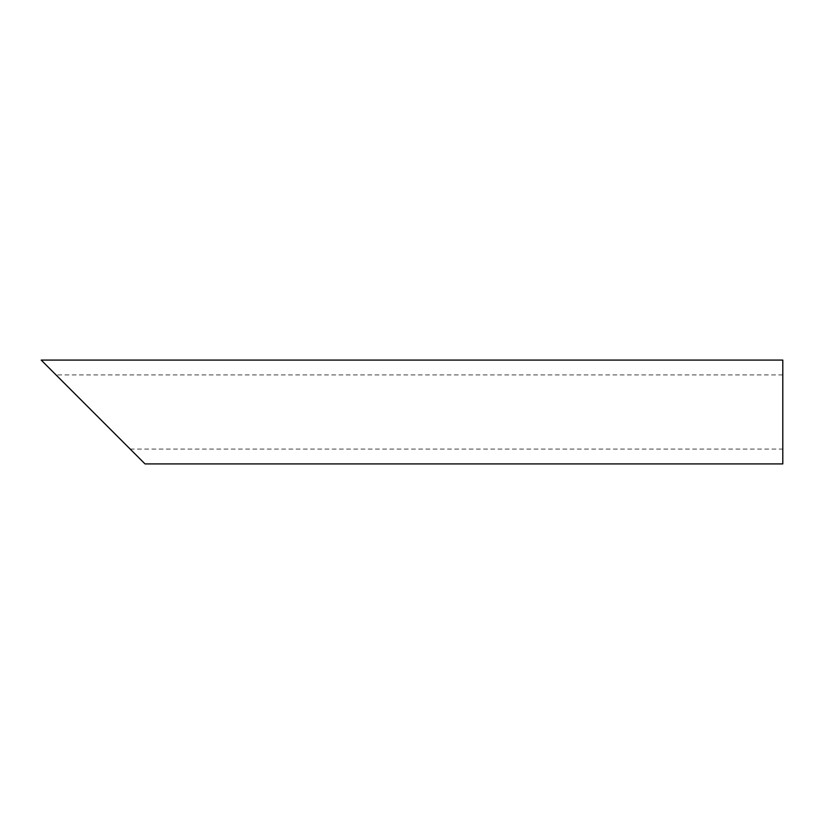<?xml version="1.0" encoding="UTF-8"?>
<svg xmlns="http://www.w3.org/2000/svg" width="824" height="824" viewBox="0 0 824 824"><rect width="100%" height="100%" fill="white"/><g stroke="black" fill="none" stroke-linecap="round" stroke-linejoin="round"><path stroke-width="0.62" stroke-dasharray="4.12 3.09" d="M782.8 412L782.8 449.08L782.8 412M782.8 374.92L56.032 374.92L93.112 412M782.8 463.912L782.8 360.088M41.2 360.088L145.024 463.912M130.192 449.08L782.8 449.08"/><path stroke-width="1.24" d="M93.112 412L41.2 360.088L782.8 360.088L782.8 463.912L145.024 463.912L56.032 374.92"/></g></svg>

